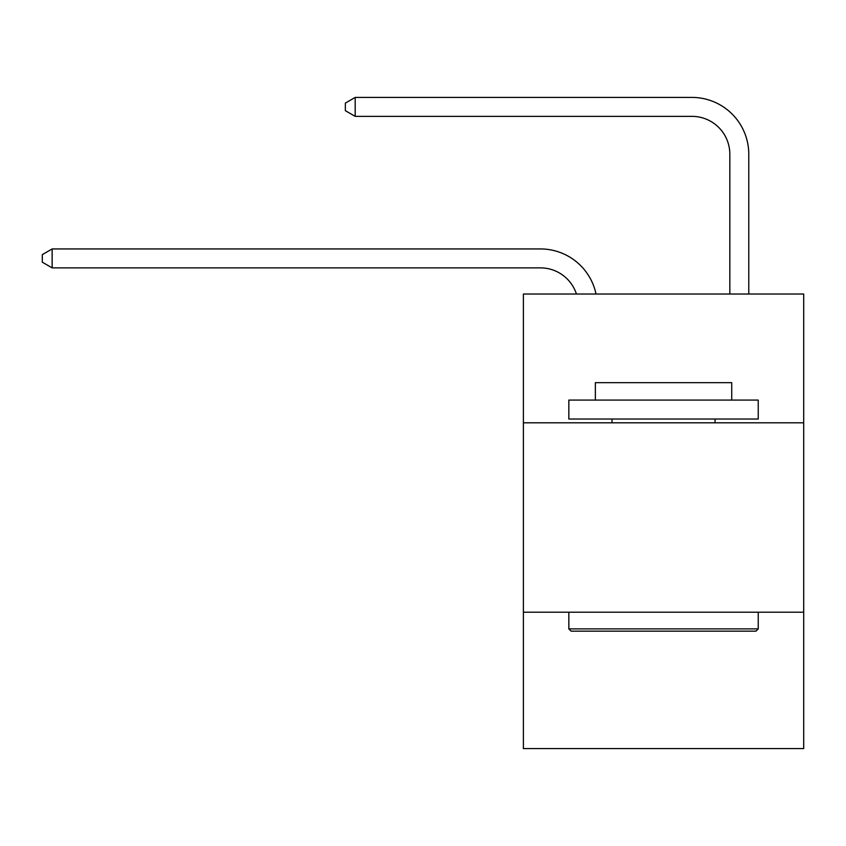 <?xml version="1.0" encoding="UTF-8"?>
<svg xmlns="http://www.w3.org/2000/svg" width="846" height="846" viewBox="0 0 846 846"><rect width="100%" height="100%" fill="white"/><g stroke="black" fill="none" stroke-linecap="round" stroke-linejoin="round"><path stroke-width="1.27" d="M803.7 422.81L803.7 294.017L523.388 294.017L523.388 422.81L803.7 422.81L803.7 748.583L523.388 748.583L523.388 422.81M803.7 612.218L523.388 612.218M576.443 294.017A37.88 37.88 -9.9 0 0 540.425 267.875L52.145 267.875L52.145 248.936L540.425 248.936A56.819 56.819 170.1 0 1 596.028 294.017M729.834 294.017L729.834 154.236A37.88 37.88 83.4 0 0 691.954 116.357L355.193 116.357L345.348 110.678L345.348 103.096L355.193 97.417L691.954 97.417A56.819 56.819 33.2 0 1 748.773 154.236L748.773 294.017M571.113 631.158L568.84 628.885L758.238 628.885L755.975 631.158L571.113 631.158M758.238 400.084L758.238 419.024L568.84 419.024L568.84 400.084L758.238 400.084M595.362 400.084L595.362 382.656L731.727 382.656L731.727 400.084M758.238 612.218L758.238 628.885M568.84 612.218L568.84 628.885M715.06 419.024L715.06 422.81M612.028 419.024L612.028 422.81M729.834 154.236A37.88 37.88 -146.8 0 0 691.954 116.357A37.88 37.88 -146.8 0 1 729.834 154.236A37.88 37.88 -146.8 0 0 691.954 116.357A37.88 37.88 -146.8 0 1 729.834 154.236A37.88 37.88 -146.8 0 0 691.954 116.357A37.88 37.88 -146.8 0 1 729.834 154.236A37.88 37.88 -146.8 0 0 691.954 116.357A37.88 37.88 -146.8 0 1 729.834 154.236A37.88 37.88 -146.8 0 0 691.954 116.357A37.88 37.88 -146.8 0 1 729.834 154.236A37.88 37.88 -146.8 0 0 691.954 116.357A37.88 37.88 -146.8 0 1 729.834 154.236A37.88 37.88 -146.8 0 0 691.954 116.357A37.88 37.88 -146.8 0 1 729.834 154.236A37.88 37.88 -146.8 0 0 691.954 116.357A37.88 37.88 -146.8 0 1 729.834 154.236A37.88 37.88 -146.8 0 0 691.954 116.357A37.88 37.88 -146.8 0 1 729.834 154.236A37.88 37.88 -146.8 0 0 691.954 116.357A37.88 37.88 -146.8 0 1 729.834 154.236A37.88 37.88 -146.8 0 0 691.954 116.357A37.88 37.88 -146.8 0 1 729.834 154.236A37.88 37.88 -146.8 0 0 691.954 116.357A37.88 37.88 -146.8 0 1 729.834 154.236A37.88 37.88 -146.8 0 0 691.954 116.357A37.88 37.88 -146.8 0 1 729.834 154.236A37.88 37.88 -146.8 0 0 691.954 116.357A37.88 37.88 -146.8 0 1 729.834 154.236A37.88 37.88 -146.8 0 0 691.954 116.357A37.88 37.88 -146.8 0 1 729.834 154.236A37.88 37.88 -146.8 0 0 691.954 116.357A37.88 37.88 -146.8 0 1 729.834 154.236A37.88 37.88 -146.8 0 0 691.954 116.357A37.88 37.88 -146.8 0 1 729.834 154.236A37.88 37.88 -146.8 0 0 691.954 116.357A37.88 37.88 -146.8 0 1 729.834 154.236A37.88 37.88 -146.8 0 0 691.954 116.357A37.88 37.88 -146.8 0 1 729.834 154.236A37.88 37.88 -146.8 0 0 691.954 116.357A37.88 37.88 -146.8 0 1 729.834 154.236A37.88 37.88 -146.8 0 0 691.954 116.357A37.88 37.88 -146.8 0 1 729.834 154.236A37.88 37.88 -146.8 0 0 691.954 116.357A37.88 37.88 -146.8 0 1 729.834 154.236A37.88 37.88 -146.8 0 0 691.954 116.357A37.88 37.88 -146.8 0 1 729.834 154.236A37.88 37.88 -146.8 0 0 691.954 116.357A37.88 37.88 -146.8 0 1 729.834 154.236A37.88 37.88 -146.8 0 0 691.954 116.357A37.88 37.88 -146.8 0 1 729.834 154.236A37.88 37.88 -146.8 0 0 691.954 116.357A37.88 37.88 -146.8 0 1 729.834 154.236A37.88 37.88 -146.8 0 0 691.954 116.357A37.88 37.88 -146.8 0 1 729.834 154.236A37.88 37.88 -146.8 0 0 691.954 116.357A37.88 37.88 -146.8 0 1 729.834 154.236A37.88 37.88 -146.8 0 0 691.954 116.357A37.88 37.88 -146.8 0 1 729.834 154.236A37.88 37.88 -146.8 0 0 691.954 116.357A37.88 37.88 -146.8 0 1 729.834 154.236M52.145 267.875L42.3 262.197L42.3 254.625L52.145 248.936M355.193 97.417L355.193 116.357"/></g></svg>
